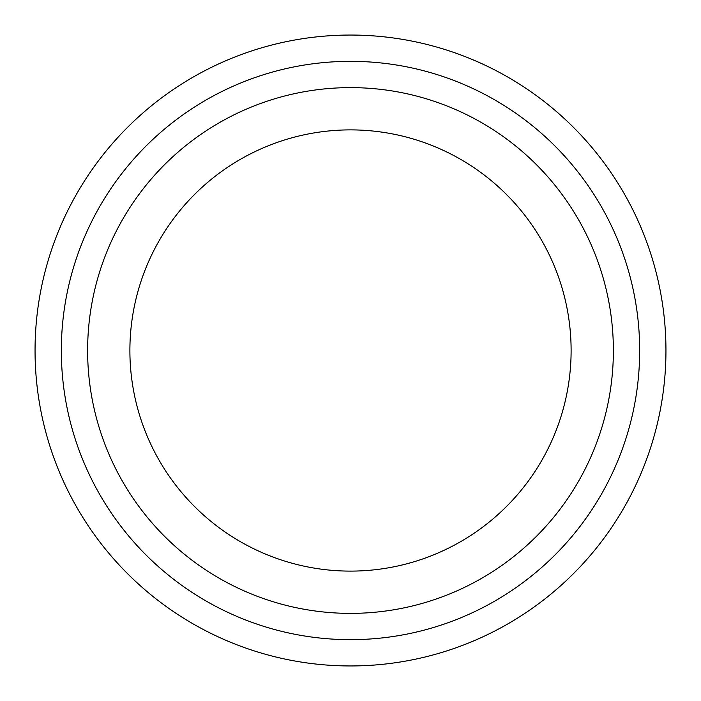 <?xml version="1.0" encoding="UTF-8"?>
<svg xmlns="http://www.w3.org/2000/svg" width="701" height="701" viewBox="0 0 701 701"><rect width="100%" height="100%" fill="white"/><g stroke="black" fill="none" stroke-linecap="round" stroke-linejoin="round"><path stroke-width="1.05" d="M61.337 350.5A289.162 289.162 0 0 0 495.081 600.923A289.162 289.162 0 0 0 495.081 100.077A289.162 289.162 0 0 0 61.337 350.5M571.113 350.5A220.613 220.613 0 0 1 240.198 541.558A220.613 220.613 0 0 1 240.198 159.442A220.613 220.613 0 0 1 571.113 350.5M613.375 350.5A262.875 262.875 0 0 1 219.062 578.159A262.875 262.875 0 0 1 219.062 122.841A262.875 262.875 0 0 1 613.375 350.5M665.95 350.5A315.45 315.45 0 0 0 350.5 35.05A315.45 315.45 0 0 0 35.05 350.5A315.45 315.45 0 0 0 350.5 665.95A315.45 315.45 0 0 0 665.95 350.5"/></g></svg>
